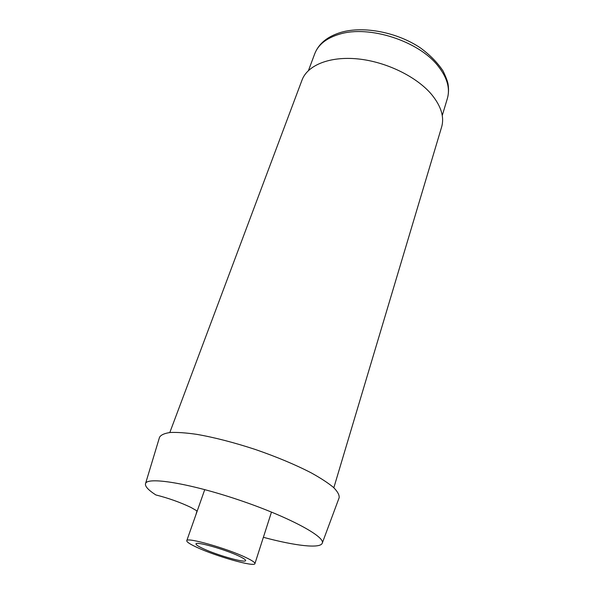 <?xml version="1.0" encoding="UTF-8"?>
<svg xmlns="http://www.w3.org/2000/svg" width="594" height="594" viewBox="0 0 594 594"><rect width="100%" height="100%" fill="white"/><g stroke="black" fill="none" stroke-linecap="round" stroke-linejoin="round"><path stroke-width="0.89" d="M169.81 432.529L302.027 80.064C307.447 65.258 329.611 56.074 357.863 58.917C386.078 61.724 416.565 76.596 431.586 94.453C441.149 106.178 444.49 117.04 441.617 127.042L333.835 487.726M203.2 548.641C217.122 555.212 245.567 563.283 245.626 560.588C245.79 559.786 243.592 558.293 239.033 556.133C225.245 549.465 195.678 541.112 196.013 543.896C195.886 544.772 198.277 546.354 203.2 548.641M196.792 547.304C189.939 544.134 186.598 541.936 186.768 540.711C186.204 536.857 227.123 548.411 246.013 557.588C252.183 560.528 255.145 562.548 254.915 563.639C254.729 567.315 215.934 556.303 196.792 547.304M197.215 511.033L190.919 507.425C180.123 502.286 168.429 498.121 155.828 494.936C148.292 490.057 144.854 486.3 145.515 483.665L159.541 437.243C160.981 434.867 164.575 433.278 170.322 432.484C177.279 432.187 186.108 432.811 196.792 434.355C214.397 437.429 233.932 442.471 255.398 449.495C276.745 456.883 295.352 464.671 311.234 472.869C320.678 478.103 328.081 482.937 333.457 487.384C337.548 491.49 339.449 494.928 339.159 497.69L322.26 543.146C325.519 536.62 287.8 516.394 238.461 499.829C189.144 483.189 146.874 476.499 145.515 483.665M196.993 510.877L195.953 514.612M263.38 537.303C295.084 545.841 320.463 548.849 322.26 543.146M308.479 70.508L314.723 53.794C318.25 44.587 326.537 38.046 339.568 34.17C369.089 24.948 418.933 41.075 438.172 66.142C447.2 77.665 450.274 88.432 447.386 98.441C448.611 94.03 448.849 89.367 448.106 84.445C447.772 81.824 446.094 77.346 443.079 71.013C437.563 62.682 430.056 55.004 420.552 47.995C397.386 32.314 363.959 25.854 341.52 32.202M186.768 540.711L204.752 489.605M254.915 563.639L271.488 512.065M442.255 115.533L447.386 98.441M341.179 32.299C327.546 36.383 318.726 43.548 314.723 53.794"/></g></svg>

